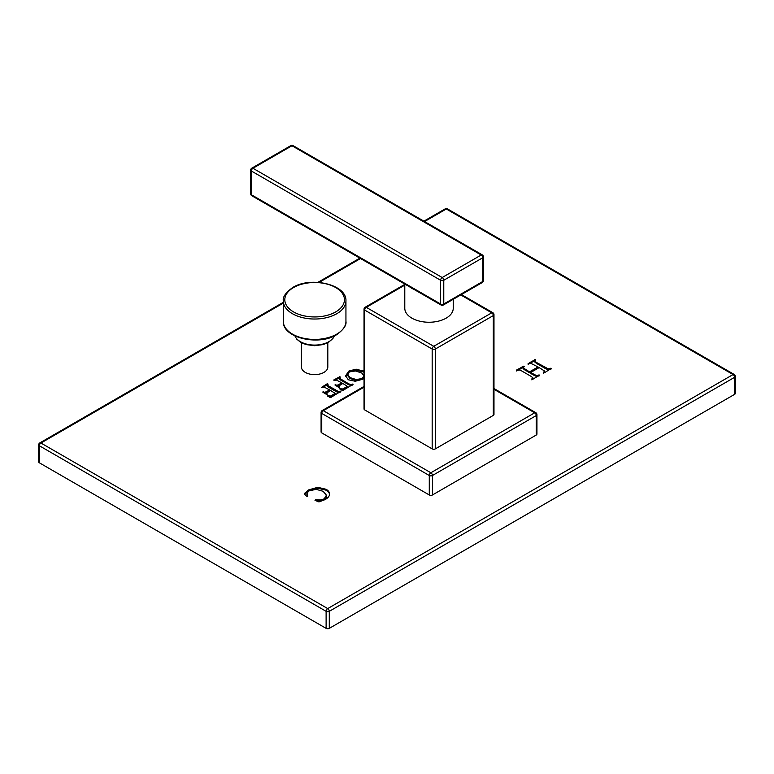 <?xml version="1.0" encoding="UTF-8"?>
<svg xmlns="http://www.w3.org/2000/svg" width="774" height="774" viewBox="0 0 774 774"><rect width="100%" height="100%" fill="white"/><g stroke="black" fill="none" stroke-linecap="round" stroke-linejoin="round"><path stroke-width="1.16" d="M544.47 370.988L543.416 372.575L544.461 372.739L551.233 368.482L548.137 368.792L536.74 362.629L534.737 361.052L535.84 360.026L535.492 359.388L528.071 363.712L530.809 363.316L538.046 366.953L529.503 371.878L523.098 367.805L524.279 366.702L523.892 366.131L516.539 370.059L516.848 370.669L519.19 369.962L521.057 370.582L530.964 376.299L532.841 377.673L531.796 378.941L532.289 379.579L539.526 375.158L536.479 375.593L530.616 372.526L539.149 367.592L544.47 370.988L544.519 372.071L543.493 373.097M534.737 361.971L534.737 361.052L534.737 361.971L536.74 363.538L545.699 368.714L548.137 369.711L550.933 369.217M538.046 366.953L538.046 367.863L529.503 372.797L523.098 368.714L523.098 367.776L523.098 368.666M532.841 377.673L532.899 378.776L531.796 379.85M329.56 494.218C329.637 492.303 328.486 490.648 326.086 489.265L317.688 487.32L308.516 489.932L304.25 493.86L306.552 496.134L307.723 495.844L307.007 492.999L309.184 490.832L316.179 489.332L323.087 491.277L326.435 495.176L324.219 498.833L320.794 499.965L315.531 499.685L315.008 500.352L318.956 501.91L325.07 499.627C327.992 497.943 329.482 496.134 329.56 494.218L329.56 494.035M304.434 494.044L304.434 493.261L304.25 493.86M306.891 494.557L307.007 492.999M326.435 495.176L326.473 496.608M364.051 371.288L356.088 369.159L348.948 371.027L345.61 375.719M345.62 375.903L348.329 379.782L355.16 381.243L362.571 379.308L364.051 378.293M347.352 386.332L342.95 388.935L339.66 388.79L342.069 390.348L343.056 390.386L353.118 384.272L350.922 384.668L348.484 383.711L339.38 378.186L340.308 377.141L339.912 376.648L333.729 380.005L334.136 380.527L336.284 379.986L341.924 382.917L337.329 385.2L334.939 384.988L338.644 387.339L339.457 386.865L338.741 386.013L342.853 383.459L347.352 386.332L347.352 387.271L347.352 386.361M352.77 384.978L350.922 385.587L348.484 384.62L340.976 380.286L339.38 379.105L339.351 378.051L339.38 378.815M339.457 387.784L338.741 386.013M340.55 392.031L338.702 392.631L336.274 391.673L328.757 387.329L327.17 386.149L328.099 384.194L327.286 383.72L321.539 387.358L324.074 387.039L329.714 389.97L325.119 392.254L322.729 392.041L326.435 394.392L327.247 393.918L326.531 393.066L330.643 390.502L335.142 393.386L330.74 395.988L327.45 395.843L329.85 397.401L330.846 397.439L340.908 391.325L338.702 391.721L327.131 385.104L327.17 385.868M327.247 394.827L326.531 393.066M364.051 387.164L323.319 410.675L430.857 472.759A2.235 1.287 60 0 1 432.443 475.497L432.443 494.973L536.285 435.017A2.235 1.287 180 0 0 536.943 434.108L536.943 414.632A2.235 2.235 0 0 0 535.821 412.697L493.976 388.538M321.742 432.889A2.235 1.287 180 0 1 321.084 431.979L321.084 412.503A2.235 1.287 0 0 0 321.742 413.413L321.742 432.889L429.28 494.973A2.235 1.287 180 0 0 432.443 494.973M301.434 342.766L301.434 367.002A13.197 7.614 0 0 0 309.571 374.036A13.197 7.614 0 0 0 323.958 372.391A13.197 7.614 0 0 0 327.818 367.002L327.818 342.766M283.313 303.089L40.935 443.028L327.702 608.587L733.065 374.548L446.298 208.99A2.235 1.287 -120 0 0 445.185 208.874L423.9 221.161M39.358 462.804L326.115 628.362L326.115 611.325A2.235 1.287 0 0 0 329.279 611.325A2.235 1.287 60 0 0 327.702 608.587A2.235 1.287 120 0 0 326.115 611.325L39.358 445.766A2.235 1.287 120 0 1 40.935 443.028A2.235 1.287 -120 0 0 39.822 442.912A2.235 2.235 0 0 0 38.7 444.847A2.235 1.287 0 0 0 39.358 445.766L39.358 462.804A2.235 1.287 180 0 1 38.7 461.894L38.7 444.847M329.279 628.362L734.642 394.334L734.642 377.286A2.235 1.287 0 0 0 735.3 376.377A2.235 2.235 0 0 0 734.178 374.442A2.235 1.287 -60 0 0 733.065 374.548A2.235 1.287 60 0 1 734.642 377.286L329.279 611.325L329.279 628.362A2.235 1.287 180 0 1 326.115 628.362M735.3 376.377L735.3 393.415A2.235 1.287 180 0 1 734.642 394.334M424.558 221.548L446.298 208.99A2.235 1.287 -60 0 1 447.42 208.874A2.235 2.235 0 0 0 445.185 208.874M530.616 372.526L530.616 373.436L536.479 376.512L539.168 375.864M523.892 367.04L516.539 370.969M535.492 360.307L528.1 364.293M529.503 371.878L529.503 372.797M326.435 496.086C326.889 497.179 326.154 498.398 324.219 499.743L320.794 500.875L315.531 500.594L315.531 499.685M307.713 496.608L307.007 493.909M329.56 495.128C329.637 493.212 328.486 491.567 326.086 490.184L317.688 488.23L308.516 490.851L304.434 494.18M364.051 372.197L356.088 370.069L348.948 371.936L345.62 376.435M364.032 375.951L362.068 379.434L356.282 380.479L349.964 378.496L347.478 375.313M364.032 376.735L364.032 375.825L362.068 378.525L356.282 379.56L349.964 377.586L347.478 374.49L347.478 375.4M347.478 375.496L349.335 371.888L355.469 370.988L361.671 372.952L364.032 375.825M341.924 382.917L341.924 383.827L339.215 385.394L337.329 386.12L335.819 385.684M339.912 377.567L335.123 380.179L335.123 379.26M347.352 387.242L342.95 389.844L340.125 389.438M329.714 389.97L329.714 390.88L327.005 392.447L325.119 393.163L323.609 392.737M327.702 384.61L322.913 387.232L322.913 386.313M335.142 393.434L335.142 394.324L333.575 395.572L330.74 396.898L327.915 396.491M364.051 386.4L322.207 410.559A2.235 1.287 -120 0 1 323.319 410.675A2.235 1.287 120 0 0 321.742 413.413L429.28 475.497A2.235 1.287 120 0 1 430.857 472.759L534.699 412.803A2.235 1.287 -60 0 1 535.821 412.697M493.976 389.293L534.699 412.803A2.235 1.287 60 0 1 536.285 415.541L536.285 435.017M493.319 415.386L493.319 315.569L435.336 349.045A2.235 1.287 180 0 1 432.173 349.045A2.235 1.287 -60 0 1 433.759 346.307A2.235 1.287 60 0 1 435.336 349.045L435.336 448.872L493.319 415.386A2.235 1.287 180 0 0 493.976 414.477L493.976 314.65A2.235 1.287 180 0 1 493.319 315.569A2.235 1.287 -120 0 0 491.742 312.831A2.235 1.287 -60 0 1 492.864 312.715L461.42 294.565M364.699 409.91A2.235 1.287 180 0 1 364.051 409.001L364.051 309.174A2.235 1.287 180 0 0 364.699 310.084L364.699 409.91L432.173 448.872A2.235 1.287 180 0 0 435.336 448.872M404.783 284.368L365.164 307.239A2.235 1.287 60 0 1 366.286 307.346A2.235 1.287 120 0 0 364.699 310.084L432.173 349.045L432.173 448.872M453.245 299.286L453.245 308.265A24.226 13.99 180 0 1 446.143 318.153A24.226 13.99 180 0 1 419.74 321.181A24.226 13.99 180 0 1 404.783 308.265L404.783 284.097M483.431 280.565A2.235 1.287 180 0 1 482.783 281.475A2.235 1.287 60 0 1 482.318 282.5A2.235 2.235 0 0 0 483.431 280.565L483.431 256.823A2.235 2.235 0 0 0 482.318 254.888A2.235 1.287 120 0 0 481.196 255.004A2.235 1.287 60 0 1 482.783 257.742A2.235 1.287 0 0 0 483.431 256.823M443.308 305.024A2.235 1.287 -120 0 0 443.773 303.998A2.235 1.287 180 0 1 440.609 303.998A2.235 1.287 120 0 0 441.074 305.024A2.235 2.235 0 0 0 443.308 305.024L482.318 282.5M440.609 280.265A2.235 1.287 0 0 0 443.773 280.265L443.773 303.998L482.783 281.475L482.783 257.742L443.773 280.265A2.235 1.287 -120 0 0 442.186 277.527A2.235 1.287 120 0 0 440.609 280.265L440.609 303.998L251.366 194.738A2.235 1.287 180 0 1 250.718 193.829A2.235 2.235 0 0 0 251.831 195.764A2.235 1.287 -60 0 1 251.366 194.738L251.366 171.006L440.609 280.265M441.074 305.024L414.003 289.399A2.235 1.287 -60 0 1 413.539 288.373M414.003 289.399L402.78 282.916A2.235 1.287 -60 0 1 402.316 281.891M250.718 170.087A2.235 1.287 0 0 0 251.366 171.006A2.235 1.287 -60 0 1 252.953 168.268A2.235 1.287 -120 0 0 251.831 168.152A2.235 2.235 0 0 0 250.718 170.087L250.718 193.829M291.962 145.744A2.235 1.287 -60 0 1 293.075 145.638A2.235 2.235 0 0 0 290.84 145.638A2.235 1.287 60 0 1 291.962 145.744L252.953 168.268L442.186 277.527L481.196 255.004L291.962 145.744M360.52 258.516L319.091 282.433M534.06 374.51L534.06 375.429M536.479 375.593L536.479 376.512M538.54 375.042L538.54 375.961M539.168 374.945L539.168 375.787M517.787 369.411L517.787 370.33M519.693 368.395L519.693 369.304M521.724 367.147L521.724 368.056M523.205 366.208L523.205 367.118M523.892 366.131L523.892 366.934M525.101 369.343L525.101 370.253M529.377 362.725L529.377 363.635M531.003 361.864L531.003 362.774M533.247 360.491L533.247 361.4M534.844 359.484L534.844 360.403M535.492 359.388L535.492 360.239M536.74 362.629L536.74 363.538M545.699 367.795L545.699 368.714M548.137 368.792L548.137 369.711M550.343 368.231L550.343 369.14M550.933 368.308L550.933 368.995M315.744 499.656L315.744 500.565M320.794 499.965L320.794 500.875M324.219 498.833L324.219 499.743M308.516 489.932L308.516 490.851M317.688 487.32L317.688 488.23M326.086 489.265L326.086 490.184M363.025 370.601L363.025 371.51M356.088 369.159L356.088 370.069M348.948 371.027L348.948 371.936M362.068 378.525L362.068 379.434M356.282 379.56L356.282 380.479M349.964 377.586L349.964 378.496M338.741 386.158L338.741 386.923M335.336 384.765L335.336 385.404M335.819 384.775L335.819 385.646M337.329 385.2L337.329 386.12M339.215 384.484L339.215 385.394M336.748 378.389L336.748 379.308M338.315 377.422L338.315 378.331M339.496 376.677L339.496 377.586M339.912 376.648L339.912 377.383M340.976 379.366L340.976 380.286M348.484 383.711L348.484 384.62M350.922 384.668L350.922 385.587M352.334 384.098L352.334 385.007M352.77 384.068L352.77 384.784M340.125 388.519L340.125 389.225M340.502 388.509L340.502 389.428M342.95 388.935L342.95 389.844M345.784 387.61L345.784 388.519M326.531 393.211L326.531 393.976M323.116 391.818L323.116 392.457M323.609 391.818L323.609 392.699M325.119 392.254L325.119 393.163M327.005 391.528L327.005 392.447M324.538 385.442L324.538 386.352M326.106 384.475L326.106 385.384M327.286 383.72L327.286 384.639M327.702 383.701L327.702 384.436M328.757 386.419L328.757 387.329M336.274 390.754L336.274 391.673M338.702 391.721L338.702 392.631M340.125 391.151L340.125 392.06M340.55 391.122L340.55 391.828M327.915 395.572L327.915 396.278M328.292 395.562L328.292 396.472M330.74 395.988L330.74 396.898M333.575 394.653L333.575 395.572M429.28 494.973L429.28 475.497A2.235 1.287 0 0 0 432.443 475.497L536.285 415.541A2.235 1.287 0 0 0 536.943 414.632M404.783 285.122L366.286 307.346L433.759 346.307L491.742 312.831L460.772 294.942M414.167 289.495A24.226 13.99 180 0 1 410.278 287.299M294.962 335.945A20.124 11.62 0 0 0 308.961 344.614A20.124 11.62 0 0 0 328.853 341.682A20.124 11.62 0 0 0 334.291 335.945M336.767 334.126A31.308 18.073 0 0 0 345.939 321.336C346.704 325.235 343.55 329.724 336.458 334.803C318.54 346.142 282.229 337.793 283.313 321.336A31.308 18.073 0 0 0 302.644 338.044A31.308 18.073 0 0 0 336.767 334.126M345.939 300.951C347.013 284.493 310.713 276.144 292.795 287.483C285.703 292.562 282.539 297.052 283.313 300.951A31.308 18.073 0 0 0 302.644 317.65A31.308 18.073 0 0 0 336.767 313.731A31.308 18.073 0 0 0 345.939 300.951L345.939 321.336M293.539 287.56A29.818 17.212 0 0 0 293.539 311.903A29.818 17.212 0 0 0 335.713 311.903A29.818 17.212 0 0 0 335.713 287.56A29.818 17.212 0 0 0 293.539 287.56M359.862 258.139L317.93 282.346M283.313 302.334L39.822 442.912M734.178 374.442L447.42 208.874M335.142 393.405L335.142 394.324M322.207 410.559A2.235 2.235 0 0 0 321.084 412.503M493.976 314.65A2.235 2.235 0 0 0 492.864 312.715M365.164 307.239A2.235 2.235 0 0 0 364.051 309.174M402.78 282.916L251.831 195.764M290.84 145.638L251.831 168.152M482.318 254.888L293.075 145.638M334.358 335.906L333.478 337.812L328.544 342.36L323.222 344.565L314.612 345.717L306.088 344.575L300.767 342.398L296.771 339.176L294.894 335.906M283.313 300.951L283.313 321.336"/></g></svg>
